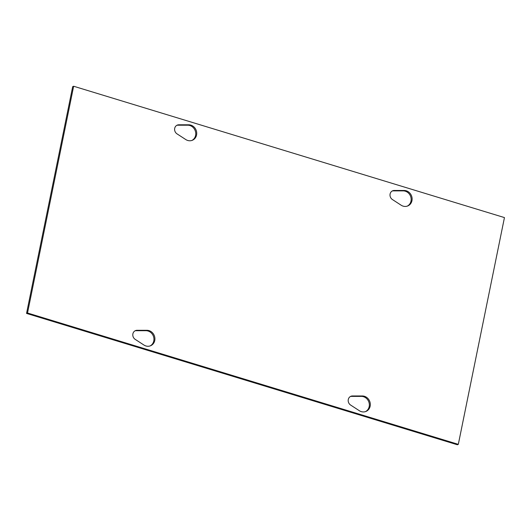 <?xml version="1.0" encoding="UTF-8"?>
<svg xmlns="http://www.w3.org/2000/svg" width="531" height="531" viewBox="0 0 531 531"><rect width="100%" height="100%" fill="white"/><g stroke="black" fill="none" stroke-linecap="round" stroke-linejoin="round"><path stroke-width="0.8" d="M365.514 411.611A8.098 7.334 67.2 0 0 369.045 402.644A8.098 7.334 67.2 0 0 361.372 396.378L351.489 396.372A4.985 4.513 67.2 0 0 350.374 396.524M362.341 395.973A8.098 7.334 -112.8 0 1 370.08 402.518A8.098 7.334 -112.8 0 1 366.005 411.425A8.098 7.334 -112.8 0 1 359.341 410.715L350.606 405.047A4.985 4.513 -112.8 0 1 348.19 400.394A4.985 4.513 -112.8 0 1 350.845 396.285A4.985 4.513 -112.8 0 1 352.458 395.967L362.341 395.973L361.372 396.378M401.151 205.212L392.422 199.537A4.985 4.513 -112.8 0 1 390 194.89A4.985 4.513 -112.8 0 1 392.655 190.782A4.985 4.513 -112.8 0 1 394.267 190.463L404.151 190.47A8.098 7.334 -112.8 0 1 411.89 197.014A8.098 7.334 -112.8 0 1 407.815 205.922A8.098 7.334 -112.8 0 1 401.151 205.212M407.323 206.101A8.098 7.334 67.2 0 0 410.855 197.14A8.098 7.334 67.2 0 0 403.188 190.875L393.298 190.868A4.985 4.513 67.2 0 0 392.183 191.021M150.114 345.94A8.098 7.334 67.2 0 0 153.645 336.973A8.098 7.334 67.2 0 0 145.979 330.707L136.089 330.7A4.985 4.513 67.2 0 0 134.974 330.853M146.941 330.302A8.098 7.334 -112.8 0 1 154.68 336.846A8.098 7.334 -112.8 0 1 150.605 345.754A8.098 7.334 -112.8 0 1 143.947 345.044L135.213 339.375A4.985 4.513 -112.8 0 1 132.79 334.722A4.985 4.513 -112.8 0 1 135.445 330.621A4.985 4.513 -112.8 0 1 137.058 330.295L146.941 330.302L145.979 330.707M185.757 139.54L177.022 133.865A4.985 4.513 -112.8 0 1 174.599 129.219A4.985 4.513 -112.8 0 1 177.254 125.11A4.985 4.513 -112.8 0 1 178.867 124.792L188.757 124.798A8.098 7.334 -112.8 0 1 196.497 131.343A8.098 7.334 -112.8 0 1 192.414 140.25A8.098 7.334 -112.8 0 1 185.757 139.54M191.923 140.43A8.098 7.334 67.2 0 0 195.454 131.469A8.098 7.334 67.2 0 0 187.788 125.203L177.898 125.197A4.985 4.513 67.2 0 0 176.783 125.349M26.55 313.416L457.35 444.759L458.313 444.347L504.45 217.584L73.65 86.241L72.687 86.653L26.55 313.416L27.519 313.005L458.313 444.347M73.65 86.241L27.519 313.005M351.489 396.372L352.458 395.967M393.298 190.868L394.267 190.463M403.188 190.875L404.151 190.47M136.089 330.7L137.058 330.295M177.898 125.197L178.867 124.792M187.788 125.203L188.757 124.798"/></g></svg>
